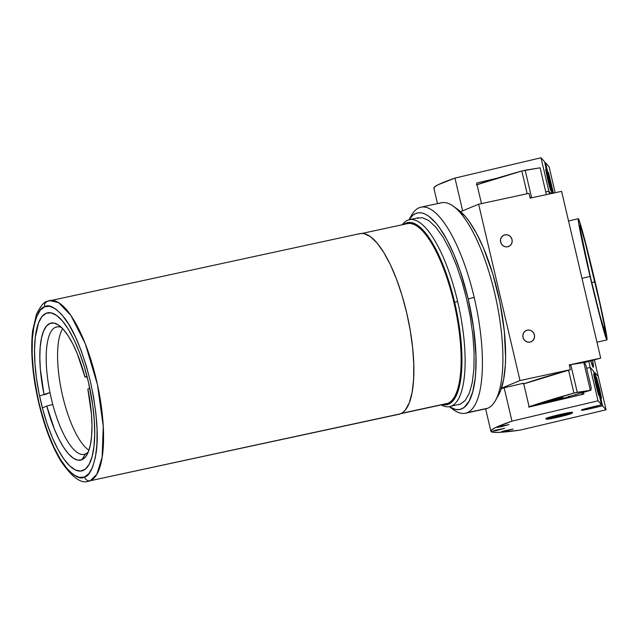 <?xml version="1.0" encoding="UTF-8"?>
<svg xmlns="http://www.w3.org/2000/svg" width="639" height="639" viewBox="0 0 639 639"><rect width="100%" height="100%" fill="white"/><g stroke="black" fill="none" stroke-linecap="round" stroke-linejoin="round"><path stroke-width="0.96" d="M358.423 234.114L361.187 233.443L364.134 233.65L370.428 236.654L377.066 243.012L383.807 252.477L390.373 264.69L396.531 279.179L402.027 295.394L406.66 312.703L410.246 330.443L412.658 347.935L413.784 364.51L413.601 379.518L412.107 392.394L409.359 402.634L405.461 409.863L403.129 412.243L400.565 413.776A92.407 28.971 -102.2 0 1 398.984 414.272L90.243 480.736A4.904 4.649 -112.5 0 1 84.572 476.95C80.37 479.937 73.892 476.39 65.146 466.326C55.441 454.137 46.695 432.875 38.899 402.53C32.341 371.682 30.448 347.576 33.228 330.219C36.119 315.339 39.93 307.535 44.666 306.816A4.904 4.649 -112.5 0 1 48.101 301.073A92.407 28.971 77.8 0 1 49.682 300.578A92.407 28.971 77.8 0 1 96.928 382.218A92.407 28.971 77.8 0 1 90.243 480.736L400.565 413.776A92.407 28.971 -102.2 0 0 407.251 315.267A92.407 28.971 -102.2 0 0 360.005 233.618L47.342 301.304C44.299 301.536 40.68 305.841 36.479 314.212L32.605 330.978C30.544 349.956 32.182 372.138 37.517 397.522C43.172 423.218 50.92 444.353 60.777 460.927C71.888 477.285 81.185 484.05 88.661 481.231A92.407 28.971 77.8 0 0 90.243 480.736L96.824 474.306L102.12 457.388L103.254 426.517L97.463 384.646L85.259 343.678L70.937 315.506L58.604 302.606L49.682 300.578M83.062 470.52A80.881 25.36 77.8 0 1 81.68 470.951A80.881 25.36 77.8 0 1 40.329 399.479A80.881 25.36 77.8 0 1 46.176 313.254L41.894 316.68L38.484 323.007L35.281 337.344L34.538 349.605L34.953 363.495L36.511 378.48L39.147 393.975L42.765 409.383L47.222 424.128L52.342 437.635L57.941 449.377L63.796 458.914L69.675 465.871L75.37 469.984L80.642 471.103L85.306 469.17L89.172 464.273L92.096 456.589L93.965 446.421L94.7 434.161L94.284 420.27L92.727 405.294L88.398 382.042L84.348 366.89L79.532 352.696L74.148 340.012L68.397 329.325L62.494 321.034L56.679 315.474L51.168 312.846L46.176 313.254A80.881 25.36 77.8 0 1 47.566 312.822A80.881 25.36 77.8 0 1 88.917 384.287A80.881 25.36 77.8 0 1 83.062 470.52M398.952 414.28L90.243 480.736A4.904 4.649 67.5 0 1 84.572 476.95L79.563 477.469L73.701 474.897L67.247 468.914L60.537 459.561L54.011 447.348L48.045 433.098L42.957 417.834L38.899 402.53L35.696 386.875L33.364 370.468L32.174 354.246L32.325 339.261L33.843 326.513L36.599 316.712L40.321 310.179L44.666 306.816C48.876 303.829 55.345 307.375 64.092 317.439C73.805 329.628 82.551 350.899 90.347 381.235C96.904 412.091 98.797 436.189 96.018 453.546C93.126 468.435 89.308 476.231 84.572 476.95L88.925 473.595L92.639 467.061L95.395 457.26L96.92 444.504L97.072 429.52L95.882 413.297L93.55 396.891L90.347 381.235L86.281 365.931L81.193 350.675L75.234 336.426L68.7 324.205L61.999 314.859L55.537 308.869L49.682 306.305L44.666 306.816A4.904 4.649 67.5 0 1 47.286 301.328M46.775 406.061L52.773 404.479A65.194 20.44 -102.2 0 0 85.322 454.009L81.888 459.753A70.098 21.982 77.8 0 1 46.775 406.061L42.869 407.674L46.775 406.061L54.499 429.408L59.02 439.328L63.772 447.619L68.597 453.986L73.333 458.211L77.814 460.16L81.888 459.753L85.322 454.009A65.194 20.44 77.8 0 1 84.204 454.353A65.194 20.44 77.8 0 1 52.773 404.479A65.194 20.44 77.8 0 1 49.978 392.57L44.626 394.782L49.978 392.57L40.073 395.765L49.978 392.57A65.194 20.44 -102.2 0 0 52.773 404.479L46.775 406.061M55.593 327.24A65.194 20.44 77.8 0 1 56.703 326.896A65.194 20.44 77.8 0 1 61.64 327.599A65.194 20.44 -102.2 0 0 55.593 327.24A65.194 20.44 -102.2 0 0 49.978 392.57A65.194 20.44 77.8 0 1 55.593 327.24L57.869 326.753L55.593 327.24M88.414 451.677A65.194 20.44 77.8 0 1 85.322 454.009A65.194 20.44 -102.2 0 0 88.414 451.677M86.992 376.339L85.035 377.154L77.311 353.806L72.798 343.878L68.038 335.595L63.213 329.229L58.476 325.003L53.995 323.054L49.922 323.462L46.399 326.202L43.54 331.186L41.447 338.239L40.201 347.121L39.826 357.528L40.353 369.102L43.979 394.151A70.098 21.982 77.8 0 1 59.044 325.395A70.098 21.982 77.8 0 1 85.035 377.154L86.992 376.339M87.136 376.89L85.035 377.154M62.71 328.686A65.194 20.44 -102.2 0 0 61.847 392.482A65.194 20.44 -102.2 0 0 88.941 450.247M87.831 389.063A70.098 21.982 77.8 0 1 86.952 454.76A70.098 21.982 77.8 0 1 81.888 459.753L85.418 457.013L88.27 452.029L90.363 444.976L91.609 436.094L91.984 425.686L91.457 414.112L87.831 389.063L89.779 388.264L87.831 389.063M400.996 413.593L446.254 403.824A92.16 28.899 -102.2 0 0 447.835 403.329L401.516 413.321L447.835 403.329A92.16 28.899 -102.2 0 0 454.497 305.083A92.16 28.899 -102.2 0 0 407.378 223.65L362.121 233.419M591.722 282.566L594.901 281.815A55.146 1.637 -103.3 0 1 605.309 332.951A55.146 1.637 -103.3 0 1 590.356 276.751L580.14 228.786L580.052 225.671L580.739 227.196L585.34 243.163L599.542 302.135L604.342 325.267L605.205 332.895L599.909 315.402L590.356 276.751A55.146 1.637 -103.3 0 1 579.948 225.615A55.146 1.637 -103.3 0 1 594.901 281.815L591.722 282.566M590.061 276.431A62.255 1.845 -103.3 0 1 578.311 218.698A62.255 1.845 -103.3 0 1 595.197 282.134A62.255 1.845 -103.3 0 1 606.938 339.876A62.255 1.845 -103.3 0 1 590.061 276.431L581.985 278.332L590.061 276.431L600.852 320.059L606.818 339.804L605.852 331.194L600.428 305.083L584.405 238.507L579.206 220.479L578.431 218.762L578.199 219.369L578.527 222.276L590.061 276.431M592.657 360.308L593.367 367.169L590.732 360.835L593.367 367.169L592.657 360.308A85.786 2.54 -103.3 0 1 593.272 367.281A85.786 2.54 -103.3 0 1 590.732 360.835A85.786 2.54 -103.3 0 0 593.272 367.281A85.786 2.54 -103.3 0 0 592.657 360.308M504.946 234.84L502.869 235.767L501.327 237.452L500.553 239.657L500.649 242.029L501.623 244.21L503.308 245.879L505.457 246.774L507.733 246.758A6.126 5.807 -112.5 0 1 503.995 235.136A6.126 5.807 -112.5 0 1 511.887 239.066A6.126 5.807 -112.5 0 1 507.733 246.758L509.81 245.831L511.352 244.146L512.127 241.949L512.031 239.577L511.056 237.388L509.371 235.719L507.222 234.825L504.946 234.84M527.295 330.155L525.226 331.082L523.684 332.767L522.902 334.964L523.006 337.336L523.972 339.525L525.657 341.194L527.806 342.089L530.09 342.073A6.126 5.807 -112.5 0 1 526.352 330.451A6.126 5.807 -112.5 0 1 534.244 334.381A6.126 5.807 -112.5 0 1 530.09 342.073L532.159 341.146L533.701 339.453L534.484 337.256L534.38 334.884L533.413 332.695L531.728 331.034L529.579 330.139L527.295 330.155M583.838 362.632A74.755 4.042 166.8 0 0 584.421 362.593L600.7 358.128L561.585 191.333L530.154 198.114L529.036 193.345L478.635 204.216L460.623 211.677L478.635 204.216L529.036 193.345L530.154 198.114L561.585 191.333L600.7 358.128L569.277 364.909L570.395 369.669L523.357 384.023M501.455 388.216L519.994 380.548L478.635 204.216L519.994 380.548L570.395 369.669L519.994 380.548L501.455 388.216M523.756 383.887A176.476 9.545 -13.2 0 1 570.395 369.669L569.277 364.909L600.7 358.128A149.51 8.083 -13.2 0 0 584.421 362.593L585.843 364.909L591.211 387.785L590.899 390.237A149.51 8.083 166.8 0 0 588.375 390.948L585.228 391.843A149.51 8.083 166.8 0 0 582.816 392.53L581.474 394.662L575.915 395.98L575.563 394.487L575.915 395.98L581.474 394.662L582.792 392.538L579.908 393.137L582.816 392.53A149.51 8.083 -13.2 0 1 585.228 391.843L588.375 390.948A149.51 8.083 -13.2 0 1 590.899 390.237L591.211 387.785L585.843 364.909L584.421 362.593M434.033 188.497L434.576 186.947L438.29 184.671L454.968 178.097L541.009 157.769L544.596 161.763L551.88 193.425L546.776 171.236L547.791 172.362L552.759 193.234L545.506 162.769L549.093 166.763L555.179 192.714L549.093 166.763L545.506 162.769L552.759 193.234M594.869 372.753L602.513 405.821L585.755 409.695L581.458 410.054L601.603 404.806L598.016 400.813L511.975 421.141L495.297 427.715L491.583 429.991L491.04 431.541L493.683 432.331L499.474 432.363L520.058 430.135L606.099 409.807L602.513 405.821L600.277 396.284L599.638 396.436L600.428 396.452L594.941 372.737L598.272 376.451L594.374 359.837L598.272 376.451L594.837 372.625L600.325 396.34L599.31 395.221L593.623 371.275L590.188 367.457L588.767 361.386L590.188 367.457L586.642 368.296L590.188 367.457L593.623 371.275L599.31 395.221L600.325 396.34M549.492 193.936L548.829 191.133L551.05 193.601L548.829 191.133L549.492 193.936M546.712 171.252L547.791 172.362M551.705 192.571L547.24 173.504M437.491 203.617L433.873 188.201A200.007 10.815 166.8 0 1 454.968 178.097L462.652 210.838L454.968 178.097L541.009 157.769L548.829 191.133L545.722 191.868L548.829 191.133L541.009 157.769L544.596 161.763L546.68 171.124M598.272 376.451L606.099 409.807L598.272 376.451L594.837 372.625M599.446 388.32L598.823 388.464L599.446 388.32L596.538 377.337L598.551 387.33L596.522 377.329L599.446 388.32L601.475 398.321L598.551 387.33L600.42 394.886L601.443 397.698L599.446 388.32M596.61 385.173L595.995 385.317L596.61 385.173L593.711 374.19L595.724 384.183L593.687 374.182L596.61 385.173L598.647 395.174L595.724 384.183L597.593 391.739L598.607 394.551L596.61 385.173M501.28 426.716L497.118 427.371L509.027 424.552L501.28 426.716L497.134 427.387L499.355 426.572L509.043 424.568L501.28 426.716L501.136 426.101L501.28 426.716M505.321 431.213L501.16 431.86L513.069 429.049L505.321 431.213L501.176 431.884L503.396 431.069L513.085 429.065L505.321 431.213L505.177 430.598L505.321 431.213M496.87 430.478L492.701 431.133L504.403 428.298L496.87 430.478L492.941 431.173L494.937 430.343L504.634 428.338L496.87 430.478L496.727 429.871L496.87 430.478M545.866 418.561A13.723 0.743 -13.2 0 1 563.271 413.76L571.09 412.307L572.544 412.251L571.969 412.682M546.393 418.641L550.882 416.788L563.271 413.76A13.723 0.743 -13.2 0 1 572.592 412.291A13.723 0.743 -13.2 0 1 572.392 412.482M586.642 368.296L590.188 367.457L598.016 400.813L511.975 421.141L504.155 387.785L523.597 383.192L529.188 407.019L583.854 394.103L583.447 392.354M594.182 373.663L601.603 404.806L598.016 400.813L590.188 367.457L593.519 371.163L594.182 373.663M583.854 394.103L529.188 407.019L523.597 383.192L504.155 387.785A200.007 10.815 166.8 0 0 501.264 388.8L504.155 387.785L511.975 421.141A200.007 10.815 -13.2 0 0 490.88 431.245A200.007 10.815 -13.2 0 0 520.058 430.135L606.099 409.807L602.513 405.821L590.588 408.633L590.316 407.474L590.588 408.633A8.826 0.479 -13.2 0 1 581.642 410.254L581.458 410.054A8.826 0.479 -13.2 0 1 581.45 410.038A8.826 0.479 -13.2 0 1 589.677 407.626L601.603 404.806L599.214 395.11M548.55 180.254L547.927 180.398L548.55 180.254L545.65 169.271L547.663 179.263L545.626 169.263L548.55 180.254L550.586 190.254L547.663 179.263L549.899 188.201L548.55 180.254M553.43 193.282L548.478 172.418L553.422 193.09M553.27 193.122L548.454 172.41L553.39 193.385M544.867 162.921L545.506 162.769L544.867 162.921M497.006 178.225L476.646 183.034L481.479 203.609L476.646 183.034L497.006 178.225M549.915 401.508L549.668 400.429L549.915 401.508L563.103 398.033L556.257 398.88A10.783 0.583 -13.2 0 1 563.59 397.73A10.783 0.583 -13.2 0 1 549.915 401.508A10.783 0.583 -13.2 0 1 542.591 402.658A10.783 0.583 -13.2 0 1 556.257 398.88L543.078 402.354L549.915 401.508M572.504 395.565A149.51 8.083 -13.2 0 1 574.669 394.918L577.52 394.071A149.51 8.083 -13.2 0 1 579.813 393.4L578.519 393.536L579.813 393.4A149.51 8.083 166.8 0 0 577.52 394.071L574.669 394.918A149.51 8.083 166.8 0 0 572.504 395.565L568.231 396.587A74.755 4.042 166.8 0 0 569.812 396.38A149.51 8.083 166.8 0 0 567.775 397.003L556.944 400.461M528.461 406.987L573.918 393.065L590.899 390.237L577.257 392.306L570.771 364.661L583.814 362.545L590.3 390.181L583.814 362.545M529.124 406.755A176.476 9.545 -13.2 0 1 573.918 393.065L568.558 370.189L573.918 393.065L577.257 392.306L570.771 364.661L569.549 366.051M567.775 397.003A149.51 8.083 -13.2 0 1 569.812 396.38L569.812 396.38A74.755 4.042 -13.2 0 1 568.231 396.587M548.222 419.096A0.487 0.431 -97.4 0 0 548.318 419.08C544.803 419.623 546.465 418.912 553.302 416.94L570.483 413.201A0.487 0.431 -97.4 0 0 570.787 412.618A13.483 0.727 166.8 0 0 557.999 415.222A13.483 0.727 166.8 0 0 546.776 418.369A13.483 0.727 -13.2 0 1 557.999 415.222A13.483 0.727 -13.2 0 1 570.787 412.618A13.483 0.727 -13.2 0 1 572.416 412.586L572.328 412.211M572.408 412.626A13.483 0.727 166.8 0 0 570.787 412.618A0.487 0.431 82.6 0 1 570.483 413.201C573.99 412.658 572.336 413.377 565.499 415.35L548.318 419.08A0.487 0.431 82.6 0 1 548.27 419.096C546.505 419.304 545.802 419.184 546.161 418.745A13.483 0.727 -13.2 0 1 546.776 418.369M570.483 413.201L571.945 413.121L571.546 413.505L565.499 415.35L546.848 419.168L557.807 415.797L570.483 413.201M565.435 414.543L553.366 417.746L565.435 414.543M559.085 415.837L559.261 416.572L559.085 415.837M403.704 224.441A93.142 29.202 77.8 0 1 454.656 302.303L457.652 301.52A95.594 29.969 -102.2 0 0 407.754 220.223A95.594 29.969 77.8 0 1 409.383 219.704A95.594 29.969 77.8 0 1 457.652 301.52A95.594 29.969 77.8 0 1 451.342 406.077L460.439 404.112L451.342 406.077A95.594 29.969 -102.2 0 0 457.652 301.52L454.656 302.303A93.142 29.202 77.8 0 1 442.579 404.615L445.726 404.862L448.506 404.183L451.094 402.642L453.442 400.238L457.372 392.953L460.144 382.625L461.654 369.654L461.837 354.517L459.641 329.077L456.605 311.233L449.984 284.858L444.44 268.516L438.242 253.915L431.613 241.598L424.823 232.053L418.13 225.647L411.788 222.62L408.824 222.42L406.037 223.091L403.457 224.64M441.206 404.91A95.594 29.969 -102.2 0 0 451.342 406.077A95.594 29.969 77.8 0 1 449.704 406.588A95.594 29.969 77.8 0 1 441.206 404.91M407.754 220.223A95.594 29.969 -102.2 0 0 402.33 224.744A95.594 29.969 77.8 0 1 407.754 220.223M439.64 203.33A105.395 33.044 77.8 0 1 453.355 206.237A105.395 33.044 77.8 0 1 495.968 298.82A105.395 33.044 77.8 0 1 495.313 400.733A105.395 33.044 77.8 0 1 487.701 408.249A105.395 33.044 -102.2 0 0 495.329 295.881A105.395 33.044 -102.2 0 0 441.445 202.763L420.965 207.18A105.395 33.044 77.8 0 1 474.178 297.383L468.187 298.956A100.491 31.511 77.8 0 1 449.289 406.668L455.351 409.391L458.554 409.607L461.558 408.88L464.345 407.211L469.146 401.124L472.78 391.579L475.096 378.943L475.736 371.618L475.935 355.292L473.563 327.839L468.187 298.956L474.178 297.383A105.395 33.044 77.8 0 1 467.229 412.666A105.395 33.044 -102.2 0 0 474.178 297.383A105.395 33.044 -102.2 0 0 419.16 207.747A105.395 33.044 77.8 0 1 420.965 207.18M458.355 209.864L465.583 216.781L469.25 221.525L476.518 233.379L483.475 247.964L492.725 273.748L499.866 302.207L504.283 330.89L505.593 357.329L505.313 365.236L503.684 379.239L500.696 390.381L498.38 395.357A100.491 31.511 -102.2 0 0 499.019 298.157A100.491 31.511 -102.2 0 0 458.387 209.888A100.491 31.511 -102.2 0 0 455.919 208.314M449.265 406.676L453.506 409.751A105.395 33.044 -102.2 0 0 467.229 412.666L487.701 408.249L467.229 412.666A105.395 33.044 77.8 0 1 465.424 413.225A105.395 33.044 77.8 0 1 450.942 407.682M410.062 218.203A105.395 33.044 77.8 0 1 419.16 207.747A105.395 33.044 -102.2 0 0 411.548 215.255L408.952 219.816A100.491 31.511 77.8 0 1 468.187 298.956L460.264 271.128L453.898 254.346L446.941 239.753L439.672 227.907L436.006 223.163L428.777 216.246L425.294 214.145L421.932 212.987L418.737 212.763L415.733 213.49L412.946 215.159L408.976 219.808M465.424 413.225L485.896 408.808A105.395 33.044 -102.2 0 0 487.701 408.249A105.395 33.044 77.8 0 1 484.019 409.04M458.706 404.647L460.439 404.112L465.192 400.445L469.25 393.304L472.261 382.601L473.922 368.671L474.09 352.305L472.796 334.58L470.24 316.656L466.742 299.555L462.309 282.837L456.749 266.167L450.239 250.6L443.099 237.253L435.774 227.037L428.721 220.503L422.323 217.691L416.844 218.258M476.374 184.911L521.831 170.988L527.175 193.745L521.831 170.988L540.083 167.801L546.369 194.615L540.083 167.801L525.162 170.23L531.632 197.794L525.162 170.23L521.831 170.988A176.476 9.545 166.8 0 0 477.037 184.679M531.52 197.818L529.931 197.155M578.303 218.698L568.542 221.006M606.93 339.876L596.97 342.224M490.88 431.229L485.632 408.864M548.27 419.088C553.27 418.505 570.395 414.384 572.009 413.289L572.416 412.586M409.383 219.704L418.585 217.723M453.355 206.237L458.387 209.888M495.313 400.733L498.396 395.333"/></g></svg>
